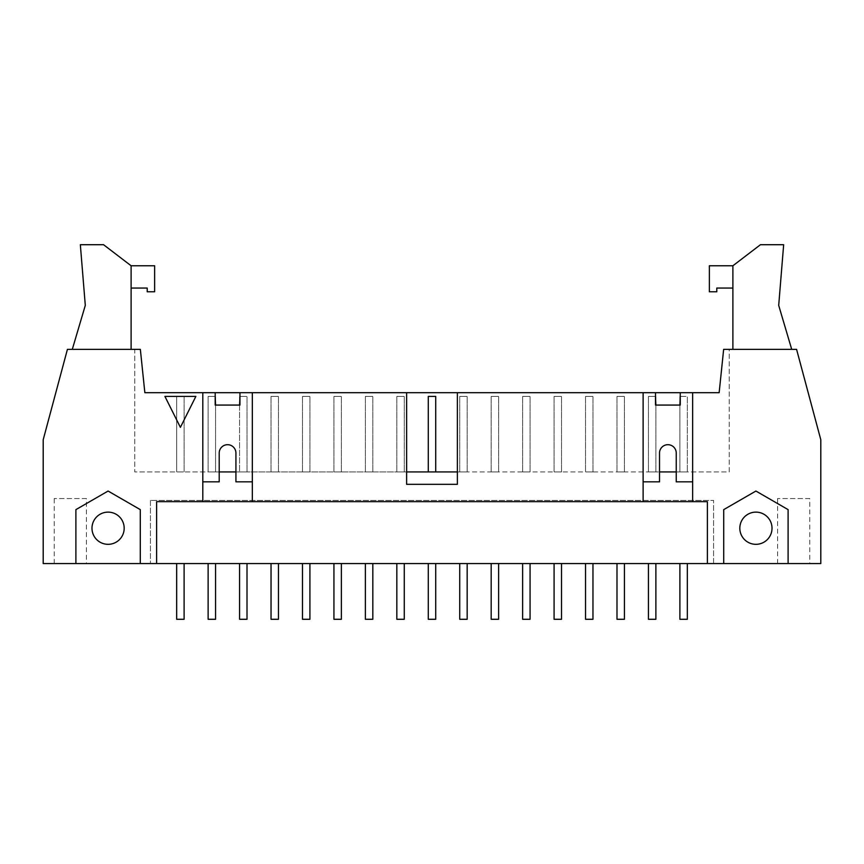 <?xml version="1.0" encoding="UTF-8"?>
<svg xmlns="http://www.w3.org/2000/svg" width="864" height="864" viewBox="0 0 864 864"><rect width="100%" height="100%" fill="white"/><g stroke="black" fill="none" stroke-linecap="round" stroke-linejoin="round"><path stroke-width="0.65" stroke-dasharray="4.32 3.24" d="M655.873 563.566L655.873 619.283L648.443 619.283L655.873 619.283L648.443 619.283L648.443 563.566L655.873 563.566L648.443 563.566L648.443 619.283L648.443 563.566L655.873 563.566L655.873 619.283L655.873 563.566L648.443 563.566M655.495 396.403L648.443 396.403L655.873 396.403L648.443 396.403L655.873 396.403L655.873 471.928L648.443 471.928L655.873 471.928L655.873 405.065M648.443 396.403L648.443 471.928L655.873 471.928L655.873 396.403L655.873 471.928L648.443 471.928L648.443 396.403M624.424 563.566L624.424 619.283L616.993 619.283L624.424 619.283L616.993 619.283L616.993 563.566L624.424 563.566L616.993 563.566L616.993 619.283L616.993 563.566L624.424 563.566L624.424 619.283L624.424 563.566L616.993 563.566M624.424 471.928L616.993 471.928L624.424 471.928L624.424 396.403L624.424 471.928L624.424 396.403L616.993 396.403L616.993 471.928L624.424 471.928L616.993 471.928L616.993 396.403L624.424 396.403L624.424 471.928M616.993 396.403L624.424 396.403L616.993 396.403L616.993 471.928L616.993 396.403M592.963 563.566L592.963 619.283L585.544 619.283L592.963 619.283L585.544 619.283L585.544 563.566L592.963 563.566L585.544 563.566L585.544 619.283L585.544 563.566L592.963 563.566L592.963 619.283L592.963 563.566L585.544 563.566M592.963 471.928L585.544 471.928L592.963 471.928L592.963 396.403L592.963 471.928L592.963 396.403L585.544 396.403L585.544 471.928L592.963 471.928L585.544 471.928L585.544 396.403L592.963 396.403L592.963 471.928M585.544 396.403L592.963 396.403L585.544 396.403L585.544 471.928L585.544 396.403M561.514 563.566L561.514 619.283L554.083 619.283L561.514 619.283L554.083 619.283L554.083 563.566L561.514 563.566L554.083 563.566L554.083 619.283L554.083 563.566L561.514 563.566L561.514 619.283L561.514 563.566L554.083 563.566M561.514 471.928L554.083 471.928L561.514 471.928L561.514 396.403L561.514 471.928L561.514 396.403L554.083 396.403L554.083 471.928L561.514 471.928L554.083 471.928L554.083 396.403L561.514 396.403L561.514 471.928M554.083 396.403L561.514 396.403L554.083 396.403L554.083 471.928L554.083 396.403M530.064 563.566L530.064 619.283L522.634 619.283L530.064 619.283L522.634 619.283L522.634 563.566L530.064 563.566L522.634 563.566L522.634 619.283L522.634 563.566L530.064 563.566L530.064 619.283L530.064 563.566L522.634 563.566M530.064 471.928L522.634 471.928L530.064 471.928L530.064 396.403L530.064 471.928L530.064 396.403L522.634 396.403L522.634 471.928L530.064 471.928L522.634 471.928L522.634 396.403L530.064 396.403L530.064 471.928M522.634 396.403L530.064 396.403L522.634 396.403L522.634 471.928L522.634 396.403M498.614 563.566L498.614 619.283L491.184 619.283L498.614 619.283L491.184 619.283L491.184 563.566L498.614 563.566L491.184 563.566L491.184 619.283L491.184 563.566L498.614 563.566L498.614 619.283L498.614 563.566L491.184 563.566M498.614 471.928L491.184 471.928L498.614 471.928L498.614 396.403L498.614 471.928L498.614 396.403L491.184 396.403L491.184 471.928L498.614 471.928L491.184 471.928L491.184 396.403L498.614 396.403L498.614 471.928M491.184 396.403L498.614 396.403L491.184 396.403L491.184 471.928L491.184 396.403M467.165 563.566L467.165 619.283L459.734 619.283L467.165 619.283L459.734 619.283L459.734 563.566L467.165 563.566L459.734 563.566L459.734 619.283L459.734 563.566L467.165 563.566L467.165 619.283L467.165 563.566L459.734 563.566M467.165 471.928L459.734 471.928L467.165 471.928L467.165 396.403L467.165 471.928L467.165 396.403L459.734 396.403L459.734 471.928L467.165 471.928L459.734 471.928L459.734 396.403L467.165 396.403L467.165 471.928M459.734 396.403L467.165 396.403L459.734 396.403L459.734 471.928L459.734 396.403M435.715 563.566L435.715 619.283L428.285 619.283L435.715 619.283L428.285 619.283L428.285 563.566L435.715 563.566L428.285 563.566L428.285 619.283L428.285 563.566L435.715 563.566L435.715 619.283L435.715 563.566L428.285 563.566M435.715 471.928L428.285 471.928L435.715 471.928L435.715 396.403L435.715 471.928L428.285 471.928L435.715 471.928L435.715 396.403L428.285 396.403L428.285 471.928L428.285 396.403L435.715 396.403L428.285 396.403L428.285 471.928M404.266 563.566L404.266 619.283L396.835 619.283L404.266 619.283L396.835 619.283L396.835 563.566L404.266 563.566L396.835 563.566L396.835 619.283L396.835 563.566L404.266 563.566L404.266 619.283L404.266 563.566L396.835 563.566M404.266 471.928L396.835 471.928L404.266 471.928L404.266 396.403L404.266 471.928L404.266 396.403L396.835 396.403L396.835 471.928L404.266 471.928L396.835 471.928L396.835 396.403L404.266 396.403L404.266 471.928M396.835 396.403L404.266 396.403L396.835 396.403L396.835 471.928L396.835 396.403M372.816 563.566L372.816 619.283L365.386 619.283L372.816 619.283L365.386 619.283L365.386 563.566L372.816 563.566L365.386 563.566L365.386 619.283L365.386 563.566L372.816 563.566L372.816 619.283L372.816 563.566L365.386 563.566M372.816 471.928L365.386 471.928L372.816 471.928L372.816 396.403L372.816 471.928L372.816 396.403L365.386 396.403L365.386 471.928L372.816 471.928L365.386 471.928L365.386 396.403L372.816 396.403L372.816 471.928M365.386 396.403L372.816 396.403L365.386 396.403L365.386 471.928L365.386 396.403M341.366 563.566L341.366 619.283L333.936 619.283L341.366 619.283L333.936 619.283L333.936 563.566L341.366 563.566L333.936 563.566L333.936 619.283L333.936 563.566L341.366 563.566L341.366 619.283L341.366 563.566L333.936 563.566M341.366 471.928L333.936 471.928L341.366 471.928L341.366 396.403L341.366 471.928L341.366 396.403L333.936 396.403L333.936 471.928L341.366 471.928L333.936 471.928L333.936 396.403L341.366 396.403L341.366 471.928M333.936 396.403L341.366 396.403L333.936 396.403L333.936 471.928L333.936 396.403M309.917 563.566L309.917 619.283L302.486 619.283L309.917 619.283L302.486 619.283L302.486 563.566L309.917 563.566L302.486 563.566L302.486 619.283L302.486 563.566L309.917 563.566L309.917 619.283L309.917 563.566L302.486 563.566M309.917 471.928L302.486 471.928L309.917 471.928L309.917 396.403L309.917 471.928L309.917 396.403L302.486 396.403L302.486 471.928L309.917 471.928L302.486 471.928L302.486 396.403L309.917 396.403L309.917 471.928M302.486 396.403L309.917 396.403L302.486 396.403L302.486 471.928L302.486 396.403M278.456 563.566L278.456 619.283L271.037 619.283L278.456 619.283L271.037 619.283L271.037 563.566L278.456 563.566L271.037 563.566L271.037 619.283L271.037 563.566L278.456 563.566L278.456 619.283L278.456 563.566L271.037 563.566M278.456 471.928L271.037 471.928L278.456 471.928L278.456 396.403L278.456 471.928L278.456 396.403L271.037 396.403L271.037 471.928L278.456 471.928L271.037 471.928L271.037 396.403L278.456 396.403L278.456 471.928M271.037 396.403L278.456 396.403L271.037 396.403L271.037 471.928L271.037 396.403M247.007 563.566L247.007 619.283L239.576 619.283L247.007 619.283L239.576 619.283L239.576 563.566L247.007 563.566L239.576 563.566L239.576 619.283L239.576 563.566L247.007 563.566L247.007 619.283L247.007 563.566L239.576 563.566M247.007 471.928L239.576 471.928L247.007 471.928L247.007 396.403L247.007 471.928L247.007 396.403L239.576 396.403L239.576 471.928L247.007 471.928L239.576 471.928L239.576 396.403L247.007 396.403L247.007 471.928M239.576 405.065L239.576 471.928L239.576 396.403L247.007 396.403L239.954 396.403M215.557 563.566L215.557 619.283L208.127 619.283L215.557 619.283L208.127 619.283L208.127 563.566L215.557 563.566L208.127 563.566L208.127 619.283L208.127 563.566L215.557 563.566L215.557 619.283L215.557 563.566L208.127 563.566M215.19 396.403L208.127 396.403L215.557 396.403L208.127 396.403L215.557 396.403L215.557 471.928L208.127 471.928L215.557 471.928L215.557 405.065M208.127 396.403L208.127 471.928L215.557 471.928L215.557 396.403L215.557 471.928L208.127 471.928L208.127 396.403M791.705 349.348L732.888 349.348L791.705 349.348L778.702 305.392L783.659 244.717L760.439 244.717L732.888 265.766L709.366 265.766L709.366 291.773L716.785 291.773L716.785 288.058L732.888 288.058L732.888 265.766L732.888 288.058M184.108 396.403L176.677 396.403L184.108 396.403L184.108 471.928L184.108 396.403L176.677 396.403L176.677 471.928L184.108 471.928L176.677 471.928L184.108 471.928L184.108 396.403L184.108 471.928L176.677 471.928L176.677 396.403L184.108 396.403M176.677 396.403L176.677 471.928L176.677 396.403M679.892 405.065L679.892 471.928L687.323 471.928L687.323 396.403L680.26 396.403M679.892 396.403L679.892 471.928L687.323 471.928L679.892 471.928L679.892 396.403L687.323 396.403L687.323 471.928L687.323 396.403L687.323 471.928L679.892 471.928L679.892 396.403M202.802 501.649L202.802 481.842L219.208 481.842L219.208 453.049A8.359 8.359 0 0 1 227.567 444.69A8.359 8.359 0 0 1 235.926 453.049L235.926 481.842L252.331 481.842L252.331 501.649M457.38 392.688L655.495 392.688L457.38 392.688L457.38 484.315L406.62 484.315L406.62 392.688L239.954 392.688L406.62 392.688M457.38 471.928L659.524 471.928L659.524 453.049A8.359 8.359 0 0 1 667.883 444.69A8.359 8.359 0 0 1 676.242 453.049L676.242 481.842L692.647 481.842L692.647 501.649M676.242 471.928L729.238 471.928L729.238 349.348L723.654 349.348L719.15 392.688L144.85 392.688L140.346 349.348L67.424 349.348L43.2 439.744L43.2 563.566L820.8 563.566L820.8 439.744L796.576 349.348L723.654 349.348L719.15 392.688L723.654 349.348L729.238 349.348L729.238 471.928L134.762 471.928L134.762 349.348L140.346 349.348L144.85 392.688L215.19 392.688L144.85 392.688L140.346 349.348L134.762 349.348L134.762 471.928L219.208 471.928M180.392 427.356L195.869 396.403L164.916 396.403L180.392 427.356M131.112 349.348L131.112 265.766L131.112 288.058L131.112 265.766L103.561 244.717L80.341 244.717L85.298 305.392L72.295 349.348L131.112 349.348L72.295 349.348M131.112 288.058L147.215 288.058L147.215 291.773L154.634 291.773L154.634 265.766L131.112 265.766M86.411 498.55L54.216 498.55L86.411 498.55L86.411 563.566L54.216 563.566L86.411 563.566M809.784 498.55L777.589 498.55L809.784 498.55L809.784 563.566L777.589 563.566L809.784 563.566M184.108 563.566L184.108 619.283L176.677 619.283L184.108 619.283L176.677 619.283L176.677 563.566L184.108 563.566L176.677 563.566L176.677 619.283L176.677 563.566L184.108 563.566L184.108 619.283L184.108 563.566L176.677 563.566M687.323 563.566L687.323 619.283L679.892 619.283L687.323 619.283L679.892 619.283L679.892 563.566L687.323 563.566L679.892 563.566L679.892 619.283L679.892 563.566L687.323 563.566L687.323 619.283L687.323 563.566L679.892 563.566M150.433 500.407L150.433 563.566L150.433 500.407L713.567 500.407L150.433 500.407M124.178 528.217A16.092 16.092 0 0 0 100.03 514.285A16.092 16.092 0 0 0 100.03 542.16A16.092 16.092 0 0 0 124.178 528.217M140.281 563.566L140.281 509.63L108.086 491.044L75.892 509.63L75.892 563.566M772.016 528.217A16.092 16.092 0 0 0 747.868 514.285A16.092 16.092 0 0 0 747.868 542.16A16.092 16.092 0 0 0 772.016 528.217M723.719 563.566L723.719 509.63L755.914 491.044L788.108 509.63L788.108 563.566M713.567 563.566L713.567 500.407L713.567 563.566M680.26 392.688L719.15 392.688L680.26 392.688L680.26 405.065L655.495 405.065L655.495 392.688M239.954 392.688L239.954 405.065L215.19 405.065L215.19 392.688M707.378 563.566L707.378 501.649L156.622 501.649L156.622 563.566M692.647 392.688L692.647 481.842M252.331 392.688L252.331 481.842M202.802 481.842L202.802 392.688M235.926 471.928L406.62 471.928M643.118 501.649L643.118 481.842L659.524 481.842L659.524 471.928M643.118 481.842L643.118 392.688M732.888 349.348L732.888 265.766M54.216 563.566L54.216 498.55M777.589 563.566L777.589 498.55"/><path stroke-width="1.3" d="M648.443 563.566L648.443 619.283L655.873 619.283L655.873 563.566M655.873 405.065L655.495 396.403M616.993 563.566L616.993 619.283L624.424 619.283L624.424 563.566M585.544 563.566L585.544 619.283L592.963 619.283L592.963 563.566M554.083 563.566L554.083 619.283L561.514 619.283L561.514 563.566M522.634 563.566L522.634 619.283L530.064 619.283L530.064 563.566M491.184 563.566L491.184 619.283L498.614 619.283L498.614 563.566M459.734 563.566L459.734 619.283L467.165 619.283L467.165 563.566M428.285 563.566L428.285 619.283L435.715 619.283L435.715 563.566M435.715 471.928L435.715 396.403L428.285 396.403L428.285 471.928M396.835 563.566L396.835 619.283L404.266 619.283L404.266 563.566M365.386 563.566L365.386 619.283L372.816 619.283L372.816 563.566M333.936 563.566L333.936 619.283L341.366 619.283L341.366 563.566M302.486 563.566L302.486 619.283L309.917 619.283L309.917 563.566M271.037 563.566L271.037 619.283L278.456 619.283L278.456 563.566M239.576 563.566L239.576 619.283L247.007 619.283L247.007 563.566M239.954 396.403L239.576 405.065M208.127 563.566L208.127 619.283L215.557 619.283L215.557 563.566M215.557 405.065L215.19 396.403M791.705 349.348L778.702 305.392L783.659 244.717L760.439 244.717L732.888 265.766L732.888 349.348M680.26 396.403L679.892 405.065M252.331 481.842L235.926 481.842L235.926 453.049A8.359 8.359 0 0 0 227.567 444.69A8.359 8.359 0 0 0 219.208 453.049L219.208 481.842L202.802 481.842M457.38 392.688L457.38 484.315L406.62 484.315L406.62 392.688L692.647 392.688L692.647 501.649L707.378 501.649L707.378 563.566L75.892 563.566L75.892 509.63L108.086 491.044L140.281 509.63L140.281 563.566M692.647 481.842L676.242 481.842L676.242 453.049A8.359 8.359 0 0 0 667.883 444.69A8.359 8.359 0 0 0 659.524 453.049L659.524 481.842L643.118 481.842M692.647 392.688L719.15 392.688L723.654 349.348L796.576 349.348L820.8 439.744L820.8 563.566L723.719 563.566L723.719 509.63L755.914 491.044L788.108 509.63L788.108 563.566M195.869 396.403L180.392 427.356L164.916 396.403L195.869 396.403M72.295 349.348L85.298 305.392L80.341 244.717L103.561 244.717L131.112 265.766L154.634 265.766L154.634 291.773L147.215 291.773L147.215 288.058L131.112 288.058M131.112 265.766L131.112 349.348M176.677 563.566L176.677 619.283L184.108 619.283L184.108 563.566M679.892 563.566L679.892 619.283L687.323 619.283L687.323 563.566M75.892 563.566L43.2 563.566L43.2 439.744L67.424 349.348L140.346 349.348L144.85 392.688L406.62 392.688M124.178 528.217A16.092 16.092 0 0 0 100.03 514.285A16.092 16.092 0 0 0 100.03 542.16A16.092 16.092 0 0 0 124.178 528.217M772.016 528.217A16.092 16.092 0 0 1 747.868 542.16A16.092 16.092 0 0 1 747.868 514.285A16.092 16.092 0 0 1 772.016 528.217M723.719 563.566L707.378 563.566M215.19 392.688L215.19 405.065L239.954 405.065L239.954 392.688M156.622 563.566L156.622 501.649L202.802 501.649L202.802 392.688M655.495 392.688L655.495 405.065L680.26 405.065L680.26 392.688M252.331 392.688L252.331 501.649L643.118 501.649L643.118 392.688M202.802 501.649L252.331 501.649M235.926 471.928L219.208 471.928M457.38 471.928L406.62 471.928M676.242 471.928L659.524 471.928M643.118 501.649L692.647 501.649M732.888 288.058L716.785 288.058L716.785 291.773L709.366 291.773L709.366 265.766L732.888 265.766"/></g></svg>
